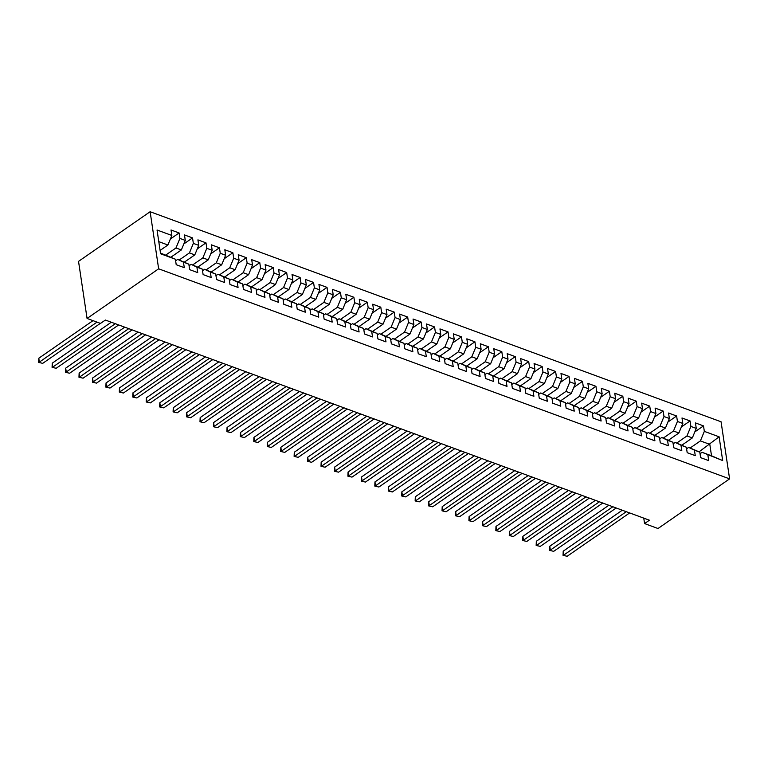<?xml version="1.0" encoding="UTF-8"?>
<svg xmlns="http://www.w3.org/2000/svg" width="768" height="768" viewBox="0 0 768 768"><rect width="100%" height="100%" fill="white"/><g stroke="black" fill="none" stroke-linecap="round" stroke-linejoin="round"><path stroke-width="1.15" d="M643.757 518.112L644.563 523.565L649.421 520.205L105.37 320.045L100.512 323.405L87.072 318.461L78.538 261.37L150.125 211.728L721.066 421.776L729.6 478.867L158.65 268.81L150.125 211.728M699.082 451.805L719.117 436.81L704.333 431.366L703.507 425.894L695.443 422.918L696.259 428.4L690.883 426.422L690.067 420.941L681.994 417.974L682.819 423.456L677.434 421.469L676.618 415.997L668.554 413.03L669.37 418.502L663.994 416.525L663.168 411.053L655.104 408.077L655.92 413.558L650.544 411.581L649.728 406.099L641.654 403.133L642.47 408.614L637.094 406.627L636.278 401.155L628.214 398.189L629.03 403.661L623.654 401.683L622.829 396.211L614.765 393.235L615.581 398.717L610.205 396.739L609.389 391.258L601.315 388.291L602.131 393.773L596.755 391.786L595.939 386.314L587.866 383.347L588.691 388.819L583.306 386.842L582.49 381.37L574.426 378.394L575.242 383.875L569.866 381.898L569.04 376.416L560.976 373.45L561.792 378.931L556.416 376.954L555.6 371.472L547.526 368.506L548.352 373.978L542.966 372L542.15 366.528L534.086 363.552L534.902 369.034L529.526 367.056L528.701 361.574L520.637 358.608L521.453 364.09L516.077 362.112L515.261 356.63L507.187 353.664L508.013 359.136L502.627 357.158L501.811 351.686L493.747 348.71L494.563 354.192L489.187 352.214L488.362 346.733L480.298 343.766L481.114 349.248L475.738 347.27L474.922 341.789L466.848 338.822L467.664 344.294L462.288 342.317L461.472 336.845L453.398 333.869L454.224 339.35L448.838 337.373L448.022 331.891L439.958 328.925L440.774 334.406L435.398 332.429L434.573 326.947L426.509 323.981L427.325 329.453L421.949 327.475L421.133 322.003L413.059 319.037L413.885 324.509L408.499 322.531L407.683 317.05L399.619 314.083L400.435 319.565L395.059 317.587L394.234 312.106L386.17 309.139L386.986 314.611L381.61 312.634L380.794 307.162L372.72 304.195L373.546 309.667L368.16 307.69L367.344 302.208L359.28 299.242L360.096 304.723L354.72 302.746L353.894 297.264L345.83 294.298L346.646 299.77L341.27 297.792L340.454 292.32L332.381 289.354L333.197 294.826L327.821 292.848L327.005 287.366L318.931 284.4L319.757 289.882L314.371 287.904L313.555 282.422L305.491 279.456L306.307 284.928L300.931 282.95L300.106 277.478L292.042 274.512L292.858 279.984L287.482 278.006L286.666 272.525L278.592 269.558L279.418 275.04L274.032 273.062L273.216 267.581L265.152 264.614L265.968 270.086L260.592 268.109L259.766 262.637L251.702 259.67L252.518 265.142L247.142 263.165L246.326 257.683L238.253 254.717L239.078 260.198L233.693 258.221L232.877 252.739L224.813 249.773L225.629 255.245L220.253 253.267L219.427 247.795L211.363 244.829L212.179 250.301L206.803 248.323L205.987 242.842L197.914 239.875L198.73 245.357L193.354 243.379L192.538 237.898L184.464 234.931L185.29 240.413L179.904 238.426L179.088 232.954L171.024 229.987L171.84 235.459L167.914 245.002L158.784 241.642M719.117 436.81L722.669 460.57L702.106 452.323L700.051 453.744M171.84 235.459L157.046 230.016L160.598 253.776L175.392 259.219L176.208 264.701L184.282 267.667L183.456 262.186L188.842 264.173L189.658 269.645L197.722 272.611L196.906 267.139L202.282 269.117L203.107 274.589L211.171 277.565L210.355 272.083L215.731 274.061L216.547 279.542L224.621 282.509L223.795 277.027L229.181 279.014L229.997 284.486L238.061 287.453L237.245 281.981L242.621 283.958L243.446 289.43L251.51 292.406L250.694 286.925L256.07 288.902L256.886 294.384L264.96 297.35L264.144 291.869L269.52 293.856L270.336 299.328L278.41 302.294L277.584 296.822L282.97 298.8L283.786 304.272L291.85 307.248L291.034 301.766L296.41 303.744L297.235 309.226L305.299 312.192L304.483 306.71L309.859 308.698L310.675 314.17L318.749 317.136L317.923 311.664L323.309 313.642L324.125 319.114L332.189 322.09L331.373 316.608L336.749 318.586L337.574 324.067L345.638 327.034L344.822 321.552L350.198 323.539L351.014 329.011L359.088 331.978L358.262 326.506L363.648 328.483L364.464 333.955L372.528 336.931L371.712 331.45L377.088 333.427L377.914 338.909L385.978 341.875L385.162 336.394L390.538 338.371L391.354 343.853L399.427 346.819L398.611 341.347L403.987 343.325L404.803 348.797L412.877 351.773L412.051 346.291L417.437 348.269L418.253 353.75L426.317 356.717L425.501 351.235L430.877 353.213L431.693 358.694L439.766 361.661L438.95 356.189L444.326 358.166L445.142 363.638L453.216 366.614L452.39 361.133L457.776 363.11L458.592 368.592L466.656 371.558L465.84 366.077L471.216 368.054L472.042 373.536L480.106 376.502L479.29 371.03L484.666 373.008L485.482 378.48L493.555 381.456L492.73 375.974L498.115 377.952L498.931 383.434L506.995 386.4L506.179 380.918L511.555 382.896L512.381 388.378L520.445 391.344L519.629 385.872L525.005 387.85L525.821 393.322L533.894 396.288L533.078 390.816L538.454 392.794L539.27 398.275L547.334 401.242L546.518 395.76L551.894 397.738L552.72 403.219L560.784 406.186L559.968 400.714L565.344 402.691L566.16 408.163L574.234 411.13L573.418 405.658L578.794 407.635L579.61 413.117L587.683 416.083L586.858 410.602L592.243 412.579L593.059 418.061L601.123 421.027L600.307 415.555L605.683 417.533L606.509 423.005L614.573 425.971L613.757 420.499L619.133 422.477L619.949 427.958L628.022 430.925L627.197 425.443L632.582 427.421L633.398 432.902L641.462 435.869L640.646 430.397L646.022 432.374L646.848 437.846L654.912 440.813L654.096 435.341L659.472 437.318L660.288 442.8L668.362 445.766L667.536 440.285L672.922 442.262L673.738 447.744L681.802 450.71L680.986 445.238L686.362 447.216L687.187 452.688L695.251 455.654L694.435 450.182L699.811 452.16L700.627 457.642L708.701 460.608L707.885 455.126M165.811 255.014L175.978 247.968L181.354 249.946L171.034 257.107M179.904 238.426L175.978 247.968M185.29 240.413L181.354 249.946M160.493 253.056L175.392 259.219M179.261 259.968L189.427 252.912L194.803 254.89L184.483 262.051M193.354 243.379L189.427 252.912M198.73 245.357L194.803 254.89M183.456 262.186L177.686 259.382L175.632 260.813M177.686 259.382L188.842 264.173M192.71 264.912L202.867 257.866L208.253 259.843L197.923 266.995M206.803 248.323L202.867 257.866M212.179 250.301L208.253 259.843M196.906 267.139L191.126 264.336L189.072 265.757M191.126 264.336L202.282 269.117M206.15 269.856L216.317 262.81L221.693 264.787L211.373 271.949M220.253 253.267L216.317 262.81M225.629 255.245L221.693 264.787M210.355 272.083L204.576 269.28L202.522 270.701M204.576 269.28L215.731 274.061M219.6 274.81L229.766 267.754L235.142 269.731L224.822 276.893M233.693 258.221L229.766 267.754M239.078 260.198L235.142 269.731M223.795 277.027L218.026 274.224L215.971 275.654M218.026 274.224L229.181 279.014M233.05 279.754L243.206 272.707L248.592 274.685L238.272 281.837M247.142 263.165L243.206 272.707M252.518 265.142L248.592 274.685M237.245 281.981L231.475 279.178L229.411 280.598M231.475 279.178L242.621 283.958M246.49 284.698L256.656 277.651L262.032 279.629L251.712 286.79M260.592 268.109L256.656 277.651M265.968 270.086L262.032 279.629M250.694 286.925L244.915 284.122L242.861 285.542M244.915 284.122L256.07 288.902M259.939 289.651L270.106 282.595L275.482 284.573L265.162 291.734M274.032 273.062L270.106 282.595M279.418 275.04L275.482 284.573M264.144 291.869L258.365 289.066L256.31 290.496M258.365 289.066L269.52 293.856M273.389 294.595L283.555 287.549L288.931 289.526L278.611 296.678M287.482 278.006L283.555 287.549M292.858 279.984L288.931 289.526M277.584 296.822L271.814 294.019L269.76 295.44M271.814 294.019L282.97 298.8M286.829 299.539L296.995 292.493L302.381 294.47L292.051 301.632M300.931 282.95L296.995 292.493M306.307 284.928L302.381 294.47M291.034 301.766L285.254 298.963L283.2 300.384M285.254 298.963L296.41 303.744M300.278 304.493L310.445 297.437L315.821 299.414L305.501 306.576M314.371 287.904L310.445 297.437M319.757 289.882L315.821 299.414M304.483 306.71L298.704 303.907L296.65 305.338M298.704 303.907L309.859 308.698M313.728 309.437L323.894 302.381L329.27 304.368L318.95 311.52M327.821 292.848L323.894 302.381M333.197 294.826L329.27 304.368M317.923 311.664L312.154 308.851L310.099 310.282M312.154 308.851L323.309 313.642M327.178 314.381L337.334 307.334L342.72 309.312L332.39 316.474M341.27 297.792L337.334 307.334M346.646 299.77L342.72 309.312M331.373 316.608L325.594 313.805L323.539 315.226M325.594 313.805L336.749 318.586M340.618 319.334L350.784 312.278L356.16 314.256L345.84 321.418M354.72 302.746L350.784 312.278M360.096 304.723L356.16 314.256M344.822 321.552L339.043 318.749L336.989 320.179M339.043 318.749L350.198 323.539M354.067 324.278L364.234 317.222L369.61 319.21L359.29 326.362M368.16 307.69L364.234 317.222M373.546 309.667L369.61 319.21M358.262 326.506L352.493 323.693L350.438 325.123M352.493 323.693L363.648 328.483M367.517 329.222L377.674 322.176L383.059 324.154L372.739 331.315M381.61 312.634L377.674 322.176M386.986 314.611L383.059 324.154M371.712 331.45L365.942 328.646L363.878 330.067M365.942 328.646L377.088 333.427M380.957 334.166L391.123 327.12L396.499 329.098L386.179 336.259M395.059 317.587L391.123 327.12M400.435 319.565L396.499 329.098M385.162 336.394L379.382 333.59L377.328 335.021M379.382 333.59L390.538 338.371M394.406 339.12L404.573 332.064L409.949 334.051L399.629 341.203M408.499 322.531L404.573 332.064M413.885 324.509L409.949 334.051M398.611 341.347L392.832 338.534L390.778 339.965M392.832 338.534L403.987 343.325M407.856 344.064L418.022 337.018L423.398 338.995L413.078 346.157M421.949 327.475L418.022 337.018M427.325 329.453L423.398 338.995M412.051 346.291L406.282 343.488L404.227 344.909M406.282 343.488L417.437 348.269M421.296 349.008L431.462 341.962L436.848 343.939L426.518 351.101M435.398 332.429L431.462 341.962M440.774 334.406L436.848 343.939M425.501 351.235L419.722 348.432L417.667 349.862M419.722 348.432L430.877 353.213M434.746 353.962L444.912 346.906L450.288 348.893L439.968 356.045M448.838 337.373L444.912 346.906M454.224 339.35L450.288 348.893M438.95 356.189L433.171 353.376L431.117 354.806M433.171 353.376L444.326 358.166M448.195 358.906L458.362 351.859L463.738 353.837L453.418 360.998M462.288 342.317L458.362 351.859M467.664 344.294L463.738 353.837M452.39 361.133L446.621 358.33L444.566 359.75M446.621 358.33L457.776 363.11M461.645 363.85L471.802 356.803L477.187 358.781L466.858 365.942M475.738 347.27L471.802 356.803M481.114 349.248L477.187 358.781M465.84 366.077L460.061 363.274L458.006 364.704M460.061 363.274L471.216 368.054M475.085 368.803L485.251 361.747L490.627 363.734L480.307 370.886M489.187 352.214L485.251 361.747M494.563 354.192L490.627 363.734M479.29 371.03L473.51 368.218L471.456 369.648M473.51 368.218L484.666 373.008M488.534 373.747L498.701 366.701L504.077 368.678L493.757 375.84M502.627 357.158L498.701 366.701M508.013 359.136L504.077 368.678M492.73 375.974L486.96 373.171L484.906 374.592M486.96 373.171L498.115 377.952M501.984 378.691L512.141 371.645L517.526 373.622L507.197 380.784M516.077 362.112L512.141 371.645M521.453 364.09L517.526 373.622M506.179 380.918L500.41 378.115L498.346 379.546M500.41 378.115L511.555 382.896M515.424 383.645L525.59 376.589L530.966 378.566L520.646 385.728M529.526 367.056L525.59 376.589M534.902 369.034L530.966 378.566M519.629 385.872L513.85 383.059L511.795 384.49M513.85 383.059L525.005 387.85M528.874 388.589L539.04 381.542L544.416 383.52L534.096 390.682M542.966 372L539.04 381.542M548.352 373.978L544.416 383.52M533.078 390.816L527.299 388.013L525.245 389.434M527.299 388.013L538.454 392.794M542.323 393.533L552.49 386.486L557.866 388.464L547.546 395.626M556.416 376.954L552.49 386.486M561.792 378.931L557.866 388.464M546.518 395.76L540.749 392.957L538.694 394.378M540.749 392.957L551.894 397.738M555.763 398.486L565.93 391.43L571.315 393.408L560.986 400.57M569.866 381.898L565.93 391.43M575.242 383.875L571.315 393.408M559.968 400.714L554.189 397.901L552.134 399.331M554.189 397.901L565.344 402.691M569.213 403.43L579.379 396.384L584.755 398.362L574.435 405.523M583.306 386.842L579.379 396.384M588.691 388.819L584.755 398.362M573.418 405.658L567.638 402.854L565.584 404.275M567.638 402.854L578.794 407.635M582.662 408.374L592.829 401.328L598.205 403.306L587.885 410.467M596.755 391.786L592.829 401.328M602.131 393.773L598.205 403.306M586.858 410.602L581.088 407.798L579.034 409.219M581.088 407.798L592.243 412.579M596.102 413.328L606.269 406.272L611.654 408.25L601.325 415.411M610.205 396.739L606.269 406.272M615.581 398.717L611.654 408.25M600.307 415.555L594.528 412.742L592.474 414.173M594.528 412.742L605.683 417.533M609.552 418.272L619.718 411.226L625.094 413.203L614.774 420.365M623.654 401.683L619.718 411.226M629.03 403.661L625.094 413.203M613.757 420.499L607.978 417.696L605.923 419.117M607.978 417.696L619.133 422.477M623.002 423.216L633.168 416.17L638.544 418.147L628.224 425.309M637.094 406.627L633.168 416.17M642.47 408.614L638.544 418.147M627.197 425.443L621.427 422.64L619.373 424.061M621.427 422.64L632.582 427.421M636.451 428.17L646.608 421.114L651.994 423.091L641.664 430.253M650.544 411.581L646.608 421.114M655.92 413.558L651.994 423.091M640.646 430.397L634.867 427.584L632.813 429.014M634.867 427.584L646.022 432.374M649.891 433.114L660.058 426.067L665.434 428.045L655.114 435.197M663.994 416.525L660.058 426.067M669.37 418.502L665.434 428.045M654.096 435.341L648.317 432.538L646.262 433.958M648.317 432.538L659.472 437.318M663.341 438.058L673.507 431.011L678.883 432.989L668.563 440.15M677.434 421.469L673.507 431.011M682.819 423.456L678.883 432.989M667.536 440.285L661.766 437.482L659.712 438.902M661.766 437.482L672.922 442.262M676.79 443.011L686.957 435.955L692.333 437.933L682.013 445.094M690.883 426.422L686.957 435.955M696.259 428.4L692.333 437.933M680.986 445.238L675.216 442.426L673.152 443.856M675.216 442.426L686.362 447.216M690.23 447.955L700.397 440.909L709.814 444.365L711.514 455.789L702.106 452.323M704.333 431.366L700.397 440.909M694.435 450.182L688.656 447.379L686.602 448.8M688.656 447.379L699.811 452.16M644.563 523.565L658.013 528.518L729.6 478.867M87.072 318.461L158.65 268.81M160.099 250.416L167.914 245.002M722.669 460.57L711.514 455.789M703.507 425.894L694.81 431.923M690.067 420.941L681.36 426.979M676.618 415.997L667.91 422.035M663.168 411.053L654.47 417.082M649.728 406.099L641.021 412.138M636.278 401.155L627.571 407.194M622.829 396.211L614.131 402.24M609.389 391.258L600.682 397.296M595.939 386.314L587.232 392.352M582.49 381.37L573.792 387.398M569.04 376.416L560.342 382.454M555.6 371.472L546.893 377.51M542.15 366.528L533.443 372.557M528.701 361.574L520.003 367.613M515.261 356.63L506.554 362.669M501.811 351.686L493.104 357.715M488.362 346.733L479.664 352.771M474.922 341.789L466.214 347.827M461.472 336.845L452.765 342.874M448.022 331.891L439.325 337.93M434.573 326.947L425.875 332.986M421.133 322.003L412.426 328.032M407.683 317.05L398.976 323.088M394.234 312.106L385.536 318.144M380.794 307.162L372.086 313.19M367.344 302.208L358.637 308.246M353.894 297.264L345.197 303.302M340.454 292.32L331.747 298.358M327.005 287.366L318.298 293.405M313.555 282.422L304.858 288.461M300.106 277.478L291.408 283.517M286.666 272.525L277.958 278.563M273.216 267.581L264.518 273.619M259.766 262.637L251.069 268.675M246.326 257.683L237.619 263.722M232.877 252.739L224.17 258.778M219.427 247.795L210.73 253.834M205.987 242.842L197.28 248.88M192.538 237.898L183.83 243.936M179.088 232.954L170.39 238.992M622.282 510.221L563.213 551.184L563.789 555.043L626.294 511.69M567.158 556.272L563.05 555.35L567.158 556.272L629.654 512.928M563.05 555.35L563.213 551.184M608.832 505.267L549.773 546.24L550.349 550.09L612.845 506.746M553.709 551.328L549.61 550.397L553.709 551.328L616.205 507.984M549.61 550.397L549.773 546.24M595.392 500.323L536.323 541.286L536.899 545.146L599.405 501.802M540.259 546.384L536.16 545.453L540.259 546.384L602.765 503.03M536.16 545.453L536.323 541.286M581.942 495.379L522.874 536.342L523.45 540.202L585.955 496.848M526.819 541.44L522.71 540.509L526.819 541.44L589.315 498.086M522.71 540.509L522.874 536.342M568.493 490.426L509.434 531.398L510.01 535.248L572.506 491.904M513.37 536.486L509.261 535.555L513.37 536.486L575.866 493.142M509.261 535.555L509.434 531.398M555.053 485.482L495.984 526.445L496.56 530.304L559.056 486.96M499.92 531.542L495.821 530.611L499.92 531.542L562.426 488.198M495.821 530.611L495.984 526.445M541.603 480.538L482.534 521.501L483.11 525.36L545.616 482.006M486.47 526.598L482.371 525.667L486.47 526.598L548.976 483.245M482.371 525.667L482.534 521.501M528.154 475.584L469.094 516.557L469.67 520.406L532.166 477.062M473.03 521.645L468.922 520.714L473.03 521.645L535.526 478.301M468.922 520.714L469.094 516.557M514.714 470.64L455.645 511.603L456.221 515.462L518.717 472.118M459.581 516.701L455.482 515.77L459.581 516.701L522.086 473.357M455.482 515.77L455.645 511.603M501.264 465.696L442.195 506.659L442.771 510.518L505.277 467.165M446.131 511.757L442.032 510.826L446.131 511.757L508.637 468.403M442.032 510.826L442.195 506.659M487.814 460.742L428.746 501.715L429.331 505.565L491.827 462.221M432.691 506.803L428.582 505.872L432.691 506.803L495.187 463.459M428.582 505.872L428.746 501.715M474.365 455.798L415.306 496.762L415.882 500.621L478.378 457.277M419.242 501.859L415.142 500.928L419.242 501.859L481.738 458.515M415.142 500.928L415.306 496.762M460.925 450.854L401.856 491.818L402.432 495.677L464.938 452.323M405.792 496.915L401.693 495.984L405.792 496.915L468.298 453.562M401.693 495.984L401.856 491.818M447.475 445.901L388.406 486.874L388.982 490.723L451.488 447.379M392.352 491.962L388.243 491.03L392.352 491.962L454.848 448.618M388.243 491.03L388.406 486.874M434.026 440.957L374.966 481.92L375.542 485.779L438.038 442.435M378.902 487.018L374.794 486.086L378.902 487.018L441.398 443.674M374.794 486.086L374.966 481.92M420.586 436.013L361.517 476.976L362.093 480.835L424.589 437.482M365.453 482.074L361.354 481.142L365.453 482.074L427.958 438.72M361.354 481.142L361.517 476.976M407.136 431.059L348.067 472.032L348.643 475.882L411.149 432.538M352.013 477.12L347.904 476.198L352.013 477.12L414.509 433.776M347.904 476.198L348.067 472.032M393.686 426.115L334.627 467.078L335.203 470.938L397.699 427.594M338.563 472.176L334.454 471.245L338.563 472.176L401.059 428.832M334.454 471.245L334.627 467.078M380.246 421.171L321.178 462.134L321.754 465.994L384.25 422.64M325.114 467.232L321.014 466.301L325.114 467.232L387.619 423.878M321.014 466.301L321.178 462.134M366.797 416.218L307.728 457.19L308.304 461.04L370.81 417.696M311.664 462.278L307.565 461.357L311.664 462.278L374.17 418.934M307.565 461.357L307.728 457.19M353.347 411.274L294.278 452.237L294.864 456.096L357.36 412.752M298.224 457.334L294.115 456.403L298.224 457.334L360.72 413.99M294.115 456.403L294.278 452.237M339.898 406.33L280.838 447.293L281.414 451.152L343.91 407.798M284.774 452.39L280.675 451.459L284.774 452.39L347.27 409.037M280.675 451.459L280.838 447.293M326.458 401.376L267.389 442.349L267.965 446.198L330.47 402.854M271.325 447.437L267.226 446.515L271.325 447.437L333.83 404.093M267.226 446.515L267.389 442.349M313.008 396.432L253.939 437.395L254.515 441.254L317.021 397.91M257.885 442.493L253.776 441.562L257.885 442.493L320.381 399.149M253.776 441.562L253.939 437.395M299.558 391.488L240.499 432.451L241.075 436.31L303.571 392.957M244.435 437.549L240.326 436.618L244.435 437.549L306.931 394.195M240.326 436.618L240.499 432.451M286.118 386.534L227.05 427.507L227.626 431.366L290.122 388.013M230.986 432.595L226.886 431.674L230.986 432.595L293.491 389.251M226.886 431.674L227.05 427.507M272.669 381.59L213.6 422.554L214.176 426.413L276.682 383.069M217.546 427.651L213.437 426.72L217.546 427.651L280.042 384.307M213.437 426.72L213.6 422.554M259.219 376.646L200.16 417.61L200.736 421.469L263.232 378.125M204.096 422.707L199.987 421.776L204.096 422.707L266.592 379.354M199.987 421.776L200.16 417.61M245.779 371.693L186.71 412.666L187.286 416.525L249.782 373.171M190.646 417.754L186.547 416.832L190.646 417.754L253.152 374.41M186.547 416.832L186.71 412.666M232.33 366.749L173.261 407.712L173.837 411.571L236.342 368.227M177.197 412.81L173.098 411.878L177.197 412.81L239.702 369.466M173.098 411.878L173.261 407.712M218.88 361.805L159.821 402.768L160.397 406.627L222.893 363.283M163.757 407.866L159.648 406.934L163.757 407.866L226.253 364.512M159.648 406.934L159.821 402.768M205.44 356.861L146.371 397.824L146.947 401.683L209.443 358.33M150.307 402.912L146.208 401.99L150.307 402.912L212.803 359.568M146.208 401.99L146.371 397.824M191.99 351.907L132.922 392.87L133.498 396.73L196.003 353.386M136.858 397.968L132.758 397.037L136.858 397.968L199.363 354.624M132.758 397.037L132.922 392.87M178.541 346.963L119.472 387.926L120.048 391.786L182.554 348.442M123.418 393.024L119.309 392.093L123.418 393.024L185.914 349.67M119.309 392.093L119.472 387.926M165.091 342.019L106.032 382.982L106.608 386.842L169.104 343.488M109.968 388.07L105.869 387.149L109.968 388.07L172.464 344.726M105.869 387.149L106.032 382.982M151.651 337.066L92.582 378.029L93.158 381.888L155.654 338.544M96.518 383.126L92.419 382.195L96.518 383.126L159.024 339.782M92.419 382.195L92.582 378.029M138.202 332.122L79.133 373.085L79.709 376.944L142.214 333.6M83.078 378.182L78.97 377.251L83.078 378.182L145.574 334.829M78.97 377.251L79.133 373.085M124.752 327.178L65.693 368.141L66.269 372L128.765 328.646M69.629 373.229L65.52 372.307L69.629 373.229L132.125 329.885M65.52 372.307L65.693 368.141M111.312 322.224L52.243 363.187L52.819 367.046L115.315 323.702M56.179 368.285L52.08 367.354L56.179 368.285L118.685 324.941M52.08 367.354L52.243 363.187M93.005 320.65L38.794 358.243L39.37 362.102L97.018 322.118M42.73 363.341L38.63 362.41L42.73 363.341L100.378 323.357M38.63 362.41L38.794 358.243"/></g></svg>

